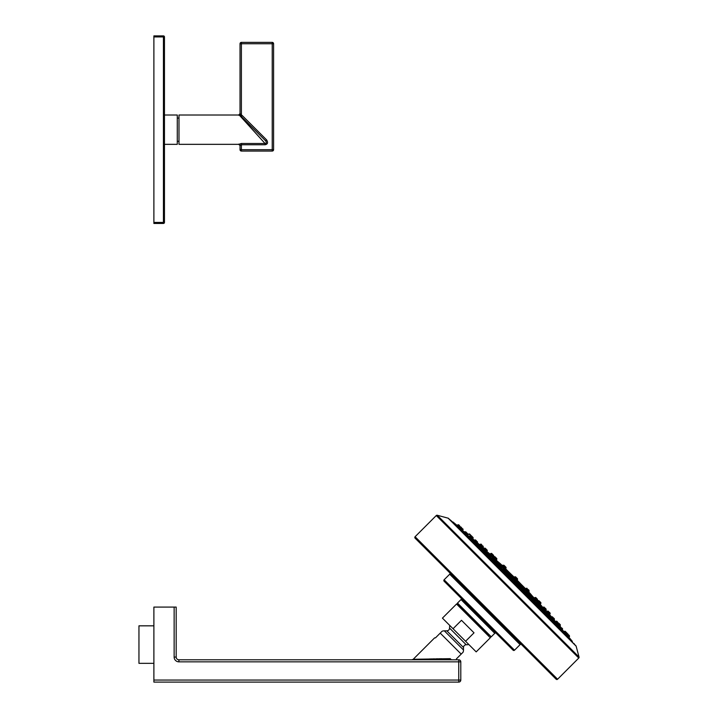 <?xml version="1.0" encoding="UTF-8"?>
<svg xmlns="http://www.w3.org/2000/svg" width="718" height="718" viewBox="0 0 718 718"><rect width="100%" height="100%" fill="white"/><g stroke="black" fill="none" stroke-linecap="round" stroke-linejoin="round"><path stroke-width="1.08" d="M153.885 222.427L153.885 223.451L163.435 223.451A1.023 1.023 0 0 0 164.458 222.427A1.023 1.023 0 0 1 163.435 223.451L163.435 36.923L164.458 36.923A1.023 1.023 0 0 0 163.435 35.9A1.023 1.023 0 0 1 164.458 36.923L164.458 222.427L153.885 222.427L153.885 35.9L163.435 35.9L163.435 36.923L153.885 36.923M164.458 115.015L177.283 115.015L177.283 144.336L164.458 144.336M177.283 118.084L178.988 118.084M177.283 141.267L178.988 141.267M240.701 116.083L238.663 115.015L178.988 115.015L178.988 144.336L238.663 144.336L241.392 143.483L265.05 143.483L265.05 144.767C267.715 144.228 268.236 142.604 266.611 139.902L265.642 140.872L257.977 133.207M247.145 122.374L240.781 116.128L241.392 114.925L240.027 113.65L240.62 114.422L239.866 115.724L265.05 143.483C266.477 143.429 266.674 142.559 265.642 140.872L241.329 116.549L242.289 115.589L266.611 139.902M273.585 43.744L272.221 43.744L272.221 149.694L273.585 149.694L273.585 43.744A1.364 1.364 0 0 0 272.221 42.38L241.392 42.38A1.364 1.364 0 0 0 240.027 43.744L240.027 113.875A1.364 1.346 0 0 1 238.663 115.212L238.663 115.212M249.954 126.844L248.607 125.354M247.288 123.9L246.041 122.536M244.892 121.261L243.878 120.139M242.971 119.152L242.11 118.192M242.289 115.589L241.392 114.925L241.392 42.38A1.364 1.364 0 0 0 240.027 43.744L240.027 113.65L238.663 115.015M265.121 140.351L258.615 133.844M256.649 131.87L251.013 126.233M249.649 124.878L248.993 124.223M248.356 123.586L247.737 122.966M240.027 149.694A1.364 1.364 0 0 0 241.392 151.058A1.364 1.364 0 0 1 240.027 149.694L240.027 145.485L240.027 149.694L241.392 149.694L241.392 144.767L240.027 145.485L241.167 144.785M272.221 151.058L241.392 151.058L272.221 151.058A1.364 1.364 0 0 0 273.585 149.694A1.364 1.364 0 0 1 272.221 151.058L272.221 149.694L241.392 149.694L241.392 151.058M272.221 42.38L272.221 43.744L240.027 43.744M238.663 144.336L240.027 145.485A1.364 1.346 -0 0 0 238.663 144.138M252.422 127.651L265.642 140.872M576.015 645.904L448.409 518.297A1.023 1.023 0 0 0 448.14 518.181L576.132 646.173A1.023 1.023 0 0 0 576.015 645.904M451.864 574.938L415.094 538.168A1.023 1.023 0 0 1 415.094 536.723L436.275 515.533A1.023 1.023 0 0 1 437.262 515.264L448.14 518.181M437.262 515.264L579.049 657.051L576.132 646.173M579.049 657.051A1.023 1.023 0 0 1 578.78 658.038L557.599 679.228A1.023 1.023 0 0 1 556.145 679.228L519.374 642.448M415.094 538.168L556.145 679.228M449.692 572.767A1.023 1.023 0 0 1 449.692 574.212L444.119 579.785A1.023 1.023 -45 0 0 444.119 581.23L513.083 650.194A1.023 1.023 135 0 0 514.528 650.194L520.101 644.62L449.692 574.212M521.546 644.62A1.023 1.023 0 0 0 520.101 644.62M461.001 598.112A1.023 1.023 0 0 1 461.001 599.557L457.501 603.057A0.682 0.682 -45 0 0 457.501 604.017L488.967 635.484M496.201 633.312A1.023 1.023 0 0 0 494.756 633.312L461.001 599.557M457.501 603.057L491.265 636.812L494.756 633.312M491.265 636.812A0.682 0.682 135 0 1 490.295 636.812L490.295 637.772L456.54 604.017L457.501 604.017M456.54 604.017L442.432 618.126L453.049 628.735L461.486 620.298L474.015 632.827L465.578 641.264L453.049 628.735M490.295 637.772L476.187 651.881L465.578 641.264M449.764 625.45A16.676 16.676 0 0 0 449.558 628.088A2.728 2.728 0 0 1 446.829 630.826L444.325 630.826A6.408 6.408 135 0 0 442.126 631.212L440.215 633.123L442.126 631.212M468.863 644.549A16.676 16.676 0 0 1 466.224 644.764A2.728 2.728 0 0 0 463.496 647.483L463.496 649.987L444.325 630.826M456.442 658.855L456.442 659.698L456.442 658.855L463.101 652.186A6.408 6.408 -45 0 0 463.496 649.987M463.101 652.186L461.189 654.098L440.215 633.123L435.458 637.871L434.614 637.871L435.458 637.871M450.231 658.666L413.317 659.277M429.804 658.927L430.351 658.918M431.545 658.9L432.191 658.882M433.349 658.864L434.399 658.855M436.131 658.828L436.598 658.819M436.993 658.81L437.854 658.801M438.86 658.783L440.026 658.765M440.493 658.756L441.732 658.738M450.186 658.63L451.362 659.797L450.823 659.797M434.614 637.871L413.218 659.277L411.952 659.797M450.258 659.797L449.71 659.797M458.748 682.1A2.046 2.046 0 0 0 460.794 680.054L458.748 680.054L458.748 659.797L178.917 659.797A2.728 2.728 0 0 1 176.188 657.069A2.728 2.728 0 0 0 178.917 659.797A2.728 2.728 0 0 1 176.188 657.069L176.188 607.078L176.188 657.069L174.142 657.069L174.142 607.078L153.885 607.078L153.885 680.054L458.748 680.054L458.748 682.1L153.885 682.1L153.885 680.054M460.794 680.054L460.794 661.843A2.046 2.046 0 0 0 458.748 659.797M174.142 607.078L176.188 607.078M153.885 674.426L153.885 614.752M153.544 663.342L138.951 663.342L138.951 625.836L153.544 625.836M567.938 634.039L569.562 636.327L564.474 631.248L567.157 633.258L565.56 631.66M512.49 580.315C511.207 579.282 511.378 579.623 512.984 581.338L513.756 582.065C514.914 583.034 514.905 582.863 513.738 581.544M502.645 570.451C503.623 571.573 503.435 571.564 502.088 570.397C499.916 568.243 499.683 567.857 501.397 569.221M492.01 559.816L490.897 559.214C488.85 557.186 488.823 556.997 490.825 558.649M482.308 550.114L480.665 548.983C478.834 547.17 479.023 547.197 481.231 549.055M479.687 547.493L474.06 541.919M473.961 541.767L470.972 539.173M471.188 538.994L467.194 535.098L467.696 533.797L465.713 531.814L466.709 532.801M466.844 534.65L464.223 532.469M464.465 532.271L459.547 527.838M460.292 528.098L457.115 525.441M461.45 527.55L463.065 529.839L457.985 524.759L457.034 525.388M467.696 533.797L467.723 534.488L465.022 531.787L464.16 532.514M562.05 629.857L566.475 634.766M561.844 630.09L559.134 626.967M555.14 623.341L552.393 620.262M546.82 614.626L552.447 620.271M546.658 614.805L543.867 611.781M536.777 604.861L534.282 602.115M525.926 593.948L523.61 591.444M569.15 635.242L569.562 636.327L568.925 637.27M566.305 634.129L568.809 637.126M559.663 627.469L555.319 623.125M472.731 538.85L469.644 536.149M471.888 538.428L469.751 536.059M558.164 624.669L559.69 626.231L558.254 624.561M555.885 622.425L558.245 624.786L555.499 621.617M554.781 620.882L555.382 621.483M553.336 619.867L547.331 613.441M544.827 611.251L544.082 610.192M526.886 593.185L534.829 601.37M512.715 578.825L503.865 570.227M501.227 567.337L492.979 559.331M484.12 550.23L483.061 549.485M476.564 542.673L474.445 540.986M547.331 612.436L550.087 615.191A832.009 832.009 0 0 0 549.521 614.563L550.15 613.109L549.153 612.122L550.15 613.109L549.593 614.698L546.829 611.619M545.195 610.309L543.418 608.2M535.52 600.481L527.793 592.574M527.721 592.646L535.431 600.544M477.398 542.799L479.714 544.8M482.02 546.892L479.615 544.72L481.877 546.99M502.869 567.274L504.485 569.562L501.667 566.592M501.747 566.529L493.831 558.792M486.113 550.894L484.417 549.503M538.356 602.402L540.295 604.341L538.428 602.312M535.655 599.638L534.318 598.121M528.412 592.35L535.619 599.665M516.045 579.857C516.96 580.844 516.906 580.862 515.901 579.92M534.21 598.022L528.466 592.287M494.648 558.694L501.963 565.901M502.053 565.829L494.675 558.658M492.001 555.885L489.999 554.036L491.92 555.956M496.291 560.112L502.035 565.847M516.933 580.18L517.507 578.789L515.524 576.805L516.52 577.793M525.881 589.128L525.531 588.742L526.321 588.266L526.77 588.715M514.178 577.344L505.185 568.432M513.505 579.605L515.093 581.194L513.505 579.605M502.726 568.827L503.713 569.814L502.726 568.827M491.848 557.94L492.449 558.55M492.162 556.576L493.787 558.864L481.895 546.972L480.943 547.044L482.541 548.642M473.431 539.532L474.033 540.133M463.038 529.139L462.652 528.753L463.065 529.839L462.563 530.423M459.673 525.773L459.071 525.172M562.499 628.6L562.526 629.291L559.825 626.59L562.499 628.6L562.113 628.214L562.526 629.291L561.79 630.144M546.281 612.382L546.883 612.984M536.373 602.474L536.974 603.075M525.486 591.587L526.088 592.188M567.157 633.258L567.184 633.949L566.762 632.863M517.418 579.363L517.05 580.045L520.999 584.147M514.95 576.895L514.267 577.263L510.166 573.314M553.372 617.785L554.368 618.781L553.973 618.386L554.395 619.472L553.919 620.02M546.326 610.74L545.33 609.744L546.326 610.74M536.534 600.948L537.737 602.151M526.438 590.842L527.425 591.838L526.438 590.842M514.95 579.363L515.946 580.35L514.95 579.363M479.714 544.818L481.204 544.163L480.504 544.145L484.183 548.597M476.528 540.941L475.926 540.34M471.493 535.906L472.695 537.109M469.985 534.389L470.586 535M474.293 540.394L475.54 539.954L474.84 539.927L477.542 542.629L477.129 541.543M554.368 618.781L554.395 619.472L551.684 616.771L552.77 617.184M558.712 623.125L560.309 624.723L558.712 623.125M557.204 621.617L558.819 623.906L560.336 625.414L560.309 624.723M545.115 608.083L545.725 608.685M537.531 600.49L536.534 599.503L537.531 600.49L537.342 599.108M526.698 589.666L527.909 590.869M515.075 578.035L516.278 579.246M504.045 567.014L503.058 566.017L504.045 567.014M493.221 556.181L494.424 557.392M485.628 548.597L486.831 549.8M481.204 544.163L483.205 546.847L483.187 546.147M545.779 610.183L546.111 609.07L546.138 609.77L543.436 607.069L544.513 607.482M550.176 613.809L547.466 611.108L548.552 611.521M536.741 598.498L537.755 600.185L535.054 597.484L535.754 597.511L536.741 598.498L535.754 597.511L536.14 597.897L535.054 597.484L534.3 598.139M528.089 589.855L529.085 590.842L528.089 589.855M515.677 577.434L516.879 578.636M504.458 566.224L505.068 566.825M495.815 557.572L496.416 558.173M492.045 553.802L493.248 555.014M496.174 560.022L496.802 558.559L496.829 559.259L495.474 557.904L494.128 556.558L495.214 556.971M539.308 601.065L540.51 602.267M527.012 588.293L526.321 588.266L528.61 589.882L529.022 590.968L528.995 590.268M504.431 565.712L505.634 566.915M514.106 577.398L514.833 576.778L515.919 577.191M241.392 143.483L241.392 144.767L265.05 144.767M436.275 515.533L578.78 658.038M415.094 536.723L557.599 679.228M444.119 579.785L514.528 650.194M449.558 628.088L466.224 644.764M446.829 630.826L463.496 647.483M460.794 661.843L178.917 661.843L178.917 659.797M178.917 661.843A4.775 4.775 0 0 1 174.142 657.069M574.768 644.656L449.656 519.545M450.051 519.76L572.39 641.443A832.009 832.009 0 0 0 568.862 637.135M450.841 520.388L512.634 581.679L512.984 581.338M511.862 579.668L503.264 571.07M500.482 568.288L492.377 560.184M489.604 557.41L482.469 550.275M544.038 611.844L536.902 604.718M534.129 601.935L526.025 593.831M523.242 591.049L514.644 582.451M512.634 581.679L572.39 641.443M463.532 531.203L464.609 532.137M467.373 534.901L471.331 538.868M474.095 541.623L479.839 547.367M482.595 550.132L489.748 557.276M492.512 560.04L500.634 568.162M503.39 570.927L512.015 579.543M503.83 570.37L512.562 579.103M492.952 559.484L501.182 567.723M483.035 549.575L490.304 556.836M474.535 541.076L480.396 546.928M547.385 613.926L553.246 619.778M537.477 604.009L544.738 611.278M515.21 581.751L523.943 590.483M514.77 582.298L523.395 590.923M526.15 593.678L534.273 601.81M537.037 604.565L544.181 611.718M546.945 614.473L552.689 620.217M555.445 622.982L559.412 626.949M524.194 590.304L515.488 581.607M534.892 601.011L526.976 593.086M544.065 610.174L537.674 603.784M490.529 556.638L484.138 550.248M480.872 546.981L477.174 543.293M536.14 600.553L535.448 600.526L544.621 609.735M513.962 578.376L513.262 578.349L524.732 589.846M542.7 607.482L538.258 603.039M524.939 589.729L516.161 580.943M504.476 569.58L513.253 578.358M493.769 558.882L501.765 566.879M513.37 578.152L504.592 569.374M491.274 556.055L486.831 551.612M516.502 580.548L525.396 589.442M525.522 589.334L516.655 580.467M504.871 568.916L513.765 577.81M513.846 577.658L504.978 568.791L513.864 577.649M516.87 580.216L525.809 589.146M528.69 592.027L530.324 593.66A832.009 832.009 0 0 0 528.726 591.982L529.085 590.842L528.376 592.386M526.321 588.266L525.666 588.823L516.969 580.135L525.45 588.607M505.454 567.211L505.481 567.911L502.78 565.21L502.331 565.587A832.009 832.009 0 0 0 500.652 563.989L502.286 565.622M505.167 568.503L514.106 577.443M511.665 579.839L512.419 579.193L515.12 581.894L515.093 581.194M501.738 567.839L501.038 567.812L503.74 570.514L503.713 569.814M490.852 556.953L490.161 556.926L491.507 558.281L492.862 559.627L492.835 558.936M480.943 547.044L480.252 547.017L481.599 548.372L482.954 549.719L482.927 549.028M472.444 538.536L471.744 538.518L474.445 541.219L474.418 540.519M553.793 619.894L553.093 619.867L554.449 621.223L555.804 622.569L555.777 621.878M545.285 611.386L544.594 611.359L547.295 614.07L547.269 613.369M535.377 601.478L534.686 601.451L536.032 602.806L537.387 604.152L537.36 603.461M524.499 590.6L523.799 590.573L526.5 593.274L526.473 592.574M545.33 609.744L544.639 609.717L545.985 611.072L547.34 612.418L547.313 611.727M525.441 589.855L524.75 589.828L526.097 591.183L527.452 592.529L527.425 591.838M469.59 534.004L468.899 533.977L473.108 538.195L473.09 537.495L472.641 538.742M555.57 621.671L556.818 621.232L556.118 621.205L558.819 623.906L558.146 624.696M536.534 599.503L535.843 599.476L537.19 600.831L538.545 602.178L538.518 601.487M526.312 589.281L525.621 589.254L528.322 591.955L528.295 591.255M514.68 577.649L513.989 577.622L515.336 578.977L516.691 580.323L516.664 579.632M503.058 566.017L502.358 565.999L505.059 568.701L505.032 568.001M492.826 555.795L492.135 555.768L493.481 557.123L494.837 558.469L494.81 557.778M484.542 548.184L484.129 548.543L485.242 548.202L484.542 548.184L487.244 550.885L487.217 550.185L486.696 551.523M527.102 588.859L526.402 588.832L529.112 591.542M515.291 577.048L514.591 577.021L517.292 579.722L517.265 579.031M491.659 553.416L490.959 553.39L493.661 556.091L493.634 555.4M538.913 600.679L538.222 600.652L540.923 603.353L540.896 602.662M505.598 567.552L506.046 568.001L506.019 567.301L505.454 568.683M574.553 644.27L573.924 643.472M457.985 524.759L458.676 524.777L457.178 525.45A832.009 832.009 0 0 0 452.87 521.923M514.734 582.343L523.35 590.959M526.115 593.723L534.237 601.846M537.001 604.61L544.145 611.754M546.91 614.518L552.645 620.253M555.409 623.018L559.376 626.985M562.14 629.749L564.025 631.634M511.97 579.579L503.354 570.963M500.59 568.198L492.476 560.085M489.712 557.312L482.559 550.168M479.795 547.403L474.06 541.668M471.295 538.904L467.337 534.946M464.564 532.173L464.007 531.616M464.25 531.778L465.022 531.787M555.633 621.617L553.973 619.957M515.551 581.535L524.266 590.25M527.03 593.014L534.964 600.948M537.737 603.721L544.154 610.138M546.919 612.903L551.2 617.184M512.778 578.762L504.072 570.047M501.299 567.283L493.365 559.349M490.6 556.576L484.174 550.159M481.41 547.394L477.129 543.113M474.356 540.34L472.695 538.68L473.108 538.195M551.514 616.915L550.087 615.191M516.197 580.907L525.002 589.711M527.82 592.529L535.269 599.97M538.267 602.976L542.853 607.563M480.504 544.145L479.75 544.791A832.009 832.009 0 0 0 479.121 544.226M513.415 578.116L504.601 569.311M501.783 566.493L494.343 559.053M491.336 556.046L486.75 551.46M543.266 608.065L540.295 604.341A832.009 832.009 0 0 0 540.277 604.314M516.673 580.449L525.54 589.316M528.484 592.269L534.327 598.112M489.999 554.036A832.009 832.009 0 0 0 489.972 554.018L486.248 551.047M532.801 596.586L530.324 593.66M514.187 577.335L505.49 568.647L514.187 577.335M505.705 568.871L506.046 568.001M497.727 561.512L500.652 563.989M562.535 630.063L563.109 630.79M512.419 579.193L513.119 579.22M515.12 581.894L514.474 582.648M501.038 567.812L500.258 568.485M503.74 570.514L503.121 571.241M490.161 556.926L489.353 557.626M492.862 559.627L492.261 560.327M480.252 547.017L479.418 547.726M482.954 549.719L482.379 550.383M471.744 538.518L470.9 539.236M474.445 541.219L473.898 541.848M460.364 527.138L461.064 527.165L459.511 527.865M460.687 527.461L460.66 526.761L460.687 527.461M463.065 529.839L462.679 530.288M560.516 626.617L559.214 627.119M553.093 619.867L552.465 620.415M555.804 622.569L555.077 623.412M544.594 611.359L543.93 611.933M547.295 614.07L546.586 614.895M534.686 601.451L533.986 602.052M537.387 604.152L536.696 604.96M523.799 590.573L523.072 591.192M526.5 593.274L525.827 594.055M566.852 633.626L567.552 633.653L566.852 633.626M563.89 631.75L565.174 631.275M567.184 633.949L566.448 634.802M552.384 616.798L551.101 617.283M544.639 609.717L544.02 610.255M547.34 612.418L546.865 612.966M537.495 603.991L538.123 602.537M535.448 600.526L534.802 601.092M524.75 589.828L524.068 590.411M527.452 592.529L526.815 593.274M515.353 581.76L515.946 580.35M513.262 578.349L512.553 578.959M501.047 567.498L502.474 566.888M504.485 569.562L503.901 570.245M490.322 556.818L491.776 556.19M493.787 558.864L493.23 559.51M484.067 550.293L484.569 548.983M481.895 546.972L482.586 546.999M477.515 541.928L477.039 543.221M469.626 536.166L471.107 535.52M468.899 533.977L468.118 534.65M560.336 625.414L559.663 626.195M544.127 607.096L542.79 607.616M535.843 599.476L535.17 600.051M525.621 589.254L525.091 589.702M528.322 591.955L527.667 592.718M513.989 577.622L513.253 578.25M516.691 580.323L516.062 581.059M502.358 565.999L501.595 566.646M505.059 568.701L504.61 569.221M494.837 558.469L494.262 559.142M487.244 550.885L486.777 551.424M543.436 607.069L542.889 607.536M547.466 611.108L548.166 611.135M514.591 577.021L513.765 577.73M517.292 579.722L516.583 580.548M502.78 565.21L503.471 565.228L501.927 565.937M494.819 556.585L493.84 556.8M490.959 553.39L490.098 554.134M496.829 559.259L496.201 559.986M540.923 603.353L540.178 604.215M503.345 565.29L504.045 565.317L503.345 565.29M517.534 579.48L517.507 578.789M514.833 576.778L515.524 576.805"/></g></svg>
